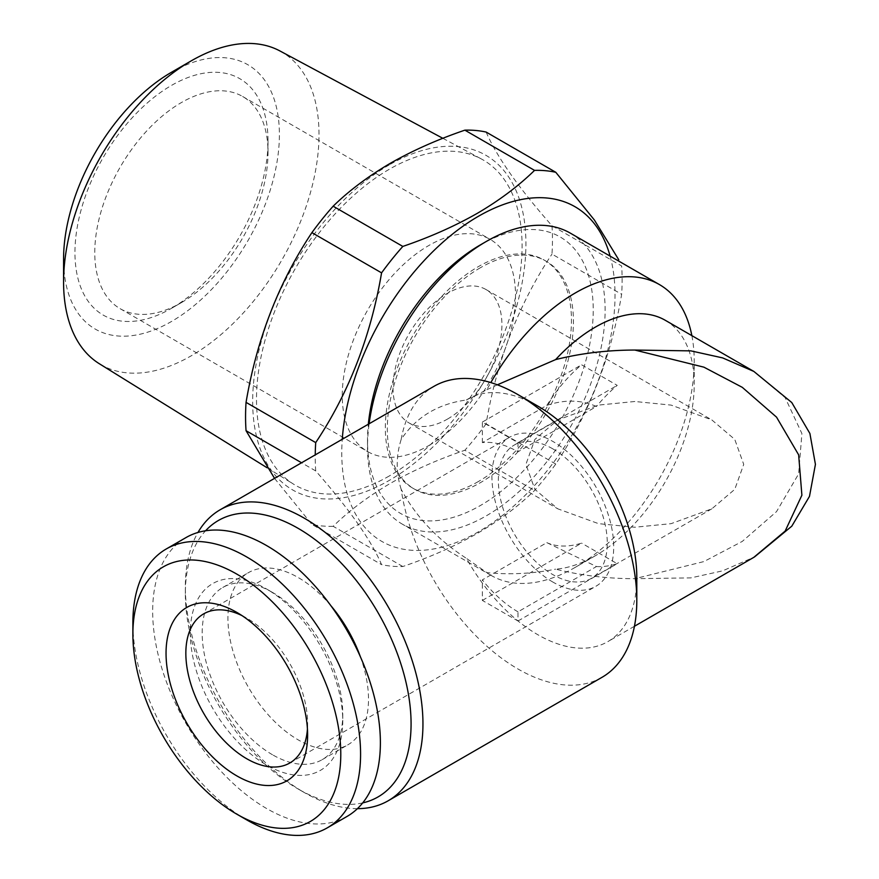 <?xml version="1.0" encoding="UTF-8"?>
<svg xmlns="http://www.w3.org/2000/svg" width="879" height="879" viewBox="0 0 879 879"><rect width="100%" height="100%" fill="white"/><g stroke="black" fill="none" stroke-linecap="round" stroke-linejoin="round"><path stroke-width="0.66" stroke-dasharray="4.39 3.3" d="M552.814 448.85A77 44.455 -120 0 0 514.314 445.027A77 44.455 -120 0 0 502.502 506.733A77 44.455 -120 0 0 552.814 574.591A77 44.455 -120 0 0 591.314 578.415A77 44.455 -120 0 0 603.126 516.709A77 44.455 -120 0 0 552.814 448.85M634.825 401.494L598.522 405.098L557.813 419.92L534.871 439.401L525.917 464.376L534.871 489.35L557.813 508.831L598.522 523.653L634.825 527.246L671.116 523.653L711.825 508.831L734.767 489.35L743.722 464.376L734.767 439.401L711.825 419.92L671.116 405.098L634.825 401.494M447.477 419.085A77 44.455 120 0 0 497.778 351.226A77 44.455 120 0 0 485.977 289.521A77 44.455 120 0 0 447.477 293.333A77 44.455 120 0 0 397.165 361.192A77 44.455 120 0 0 408.966 422.898A77 44.455 120 0 0 447.477 419.085M428.897 445.51A122.511 70.727 120 0 0 508.93 337.558A122.511 70.727 120 0 0 490.152 239.385A122.511 70.727 120 0 0 428.897 245.461A122.511 70.727 120 0 0 348.864 353.413A122.511 70.727 120 0 0 367.642 451.586A122.511 70.727 120 0 0 428.897 445.51M181.393 302.618L181.393 302.618A122.511 70.727 120 0 0 268.018 152.572A122.511 70.727 120 0 0 242.648 96.492A122.511 70.727 120 0 0 181.393 102.557A122.511 70.727 120 0 0 101.36 210.52A122.511 70.727 120 0 0 120.137 308.683A122.511 70.727 120 0 0 181.393 302.618L171.493 308.331A136.509 78.813 120 0 0 268.018 141.145A136.509 78.813 120 0 0 171.493 85.417A136.509 78.813 120 0 0 74.957 252.603A136.509 78.813 120 0 0 171.493 308.331L181.393 302.618M171.493 72.265A152.616 88.109 -60 0 1 279.401 134.564A152.616 88.109 -60 0 1 171.493 321.483A152.616 88.109 -60 0 1 63.574 259.173M279.94 50.96A180.624 104.282 -60 0 1 309.727 195.127A180.624 104.282 -60 0 1 191.292 355.775A180.624 104.282 -60 0 1 99.36 363.752M389.298 475.968A187.809 108.425 -60 0 1 293.707 484.252A187.809 108.425 -60 0 1 267.073 333.218A187.809 108.425 -60 0 1 389.298 169.273A187.809 108.425 -60 0 1 481.472 159.022A187.809 108.425 -60 0 1 512.435 308.914A187.809 108.425 -60 0 1 389.298 475.968M480.373 267.743A131.608 75.99 120 0 0 394.396 383.727A131.608 75.99 120 0 0 414.569 489.185A131.608 75.99 120 0 0 480.373 482.67A131.608 75.99 120 0 0 566.351 366.686A131.608 75.99 120 0 0 546.178 261.228A131.608 75.99 120 0 0 480.373 267.743M478.396 481.527A131.608 75.99 -60 0 1 412.592 488.043A131.608 75.99 -60 0 1 392.419 382.585A131.608 75.99 -60 0 1 478.396 266.601A131.608 75.99 -60 0 1 544.2 260.085A131.608 75.99 -60 0 1 564.373 365.543A131.608 75.99 -60 0 1 478.396 481.527M610.114 256.108A193.215 111.556 -60 0 1 478.396 531.828A193.215 111.556 -60 0 1 342.261 439.28M486.12 132.059C496.877 156.934 518.83 188.161 551.979 225.749L621.64 265.974A217.014 125.29 -60 0 1 621.64 294.311C611.114 357.116 589.161 413.69 555.781 464.046A217.014 125.29 -60 0 1 534.542 490.482C518.379 506.238 499.283 520.566 477.253 533.454C454.652 546.288 429.842 557.308 402.824 566.526A217.014 125.29 -60 0 1 381.574 564.626C371.048 540.091 349.095 508.864 315.715 470.935A217.014 125.29 -60 0 1 315.242 454.882M389.298 164.856A193.215 111.556 120 0 0 252.669 401.505A193.215 111.556 120 0 0 389.298 480.384A193.215 111.556 120 0 0 525.917 243.747A193.215 111.556 120 0 0 389.298 164.856M402.824 566.526L333.152 526.301C349.106 510.699 368.202 496.371 390.441 483.329C412.756 470.606 437.566 459.585 464.87 450.257L534.542 490.482M333.152 526.301A217.014 125.29 -60 0 1 311.902 524.4L381.574 564.626M274.545 478.374L311.902 524.4M552.814 582.03A86.109 49.718 60 0 1 496.558 506.15A86.109 49.718 60 0 1 509.765 437.149A86.109 49.718 60 0 1 552.814 441.412A86.109 49.718 60 0 1 609.07 517.291A86.109 49.718 60 0 1 595.863 586.293A86.109 49.718 60 0 1 552.814 582.03M241.967 615.597A86.109 49.718 60 0 1 246.735 618.135L236.836 612.41L246.735 618.135A86.109 49.718 60 0 1 307.617 723.593A86.109 49.718 60 0 1 307.43 728.977M246.724 819.898A161.011 92.965 60 0 1 132.883 622.706M347.04 816.448A161.011 92.965 60 0 1 266.535 808.471A161.011 92.965 60 0 1 161.34 666.59A161.011 92.965 60 0 1 186.029 537.563M272.468 754.742A99.404 57.399 60 0 1 207.532 667.139A99.404 57.399 60 0 1 222.772 587.491A99.404 57.399 60 0 1 272.468 592.413L266.535 588.974A107.809 62.244 60 0 1 266.535 588.985A107.809 62.244 60 0 1 342.766 721.022A107.809 62.244 60 0 1 266.535 765.027A107.809 62.244 60 0 1 190.303 632.99A107.809 62.244 60 0 1 266.535 588.974L272.468 592.413A99.404 57.399 60 0 1 342.766 714.155A99.404 57.399 60 0 1 322.175 759.665A99.404 57.399 60 0 1 272.468 754.742M330.911 605.741A99.404 57.399 -120 0 0 298.212 577.547A99.404 57.399 -120 0 0 248.504 572.625A99.404 57.399 -120 0 0 233.276 652.284A99.404 57.399 -120 0 0 298.212 739.876A99.404 57.399 -120 0 0 347.919 744.799A99.404 57.399 -120 0 0 360.434 656.888M665.227 320.264A140.014 80.835 -60 0 1 694.223 384.354A140.014 80.835 -60 0 1 595.226 555.825A140.014 80.835 -60 0 1 595.215 555.825A140.014 80.835 -60 0 1 555.616 569.152C580.887 575.47 607.279 578.657 634.825 578.69L690.916 577.877L722.615 570.856L754.49 556.956M636.803 577.547A140.014 80.835 60 0 1 607.807 641.648A140.014 80.835 60 0 1 537.794 634.704A140.014 80.835 60 0 1 466.375 558.33L486.867 572.658C510.238 574.855 533.157 573.679 555.616 569.152M753.83 371.41L785.156 397.671L801.89 433.534L798.648 473.88L776.531 511.611L742.294 541.398L703.914 561.571L634.825 578.69M362.697 802.901A159.615 92.152 60 0 1 298.212 789.034L304.156 792.462A168.01 96.998 60 0 1 185.348 586.689A168.01 96.998 60 0 1 197.962 532.465M357.412 808.658A168.01 96.998 60 0 1 304.156 792.462L298.212 789.034A159.615 92.152 60 0 1 185.348 593.556A159.615 92.152 60 0 1 205.587 530.773M602.005 677.324A168.01 96.998 60 0 1 517.995 669.007A168.01 96.998 60 0 1 401.176 489.317C415.932 516.753 437.665 539.761 466.375 558.33M480.373 244.889A159.615 92.152 -60 0 1 593.237 310.045A159.615 92.152 -60 0 1 480.373 505.535A159.615 92.152 -60 0 1 367.51 440.368A159.615 92.152 -60 0 1 368.334 424.227M570.317 233.133A168.01 96.998 -60 0 1 596.072 367.763A168.01 96.998 -60 0 1 486.318 515.819A168.01 96.998 -60 0 1 402.307 524.137A168.01 96.998 -60 0 1 367.51 447.224A168.01 96.998 -60 0 1 369.125 423.766M401.176 489.317C395.902 472.693 395.902 456.058 401.176 439.434C416.031 417.118 437.764 403.966 466.375 399.989L486.867 389.749A168.01 96.998 -60 0 1 490.834 382.585M486.867 389.749L497.36 384.815M595.215 555.825L575.415 567.263A168.01 96.998 -60 0 1 491.416 575.58A168.01 96.998 -60 0 1 486.867 572.658M691.861 335.635A168.01 96.998 -60 0 1 694.223 361.489A168.01 96.998 -60 0 1 575.415 567.263L595.226 555.825M401.176 439.434A168.01 96.998 60 0 1 433.995 386.32M466.375 399.989A140.014 80.835 60 0 1 467.793 399.132A140.014 80.835 60 0 1 537.794 406.076M551.979 225.749A217.014 125.29 -60 0 1 551.979 254.086L621.64 294.311M555.781 464.046L486.12 423.821C496.646 361.016 518.599 304.442 551.979 254.086M486.12 423.821A217.014 125.29 -60 0 1 464.87 450.257M315.715 470.935L301.574 462.772M517.995 611.85A98.008 56.586 60 0 1 482.351 579.876L546.826 542.651L596.478 566.537L517.995 611.85L517.995 620.992L482.351 600.412L482.351 579.876M482.351 600.412L581.579 543.123A112.007 64.672 -60 0 1 546.826 542.651M596.478 566.537A112.007 64.672 120 0 0 617.223 563.703L581.579 543.123M517.995 620.992L617.223 563.703M482.351 442.62L482.351 422.074L517.995 442.653L517.995 451.795L596.478 406.494C581.195 399.725 564.648 399.363 546.826 405.395L482.351 442.62A98.008 56.586 60 0 1 517.995 451.795M546.826 405.395A112.007 64.672 -60 0 1 581.579 364.785L617.223 385.365A112.007 64.672 120 0 0 596.478 406.494M482.351 422.074L581.579 364.785M517.995 442.653L617.223 385.365M557.813 419.92L514.314 445.027M485.977 289.521L711.825 419.92M242.648 96.492L490.152 239.385M268.018 152.572L268.018 141.145M267.029 467.716L293.707 484.252M414.569 489.185L412.592 488.043M203.675 613.861L509.765 437.149M307.617 723.593L307.617 735.02M222.772 587.491L248.504 572.625M634.44 626.266L607.807 641.648M367.51 440.368L367.51 447.224M694.223 384.354L694.223 361.489M491.416 575.58L402.307 524.137M185.348 593.556L185.348 586.689M468.826 398.539L467.793 399.132M322.175 759.665L347.919 744.799M342.766 714.155L342.766 721.022M289.784 763.005L595.863 586.293M546.178 261.228L544.2 260.085M442.851 138.311L481.472 159.022M120.137 308.683L367.642 451.586M408.966 422.898L557.813 508.831M711.825 508.831L591.314 578.415"/><path stroke-width="1.32" d="M267.029 467.716L99.36 363.752A180.624 104.282 -60 0 1 63.574 282.038L63.574 259.173A152.616 88.109 -60 0 1 171.493 72.265L191.292 60.827A180.624 104.282 -60 0 1 279.94 50.96L442.851 138.311M63.574 282.038A180.624 104.282 -60 0 1 191.292 60.827L171.493 72.265M342.261 439.28A193.215 111.556 -60 0 1 478.396 216.3A193.215 111.556 -60 0 1 610.114 256.108M402.824 246.428C429.842 237.22 454.652 226.2 477.253 213.355C499.283 200.467 518.379 186.15 534.542 170.383L464.87 130.158C437.566 139.497 412.756 150.518 390.441 163.23C368.202 176.283 349.106 190.611 333.152 206.202L402.824 246.428A217.014 125.29 -60 0 0 381.574 272.864L311.902 232.638C278.764 282.39 256.811 338.964 246.054 402.373L315.715 442.598C348.864 392.858 370.817 336.272 381.574 272.864M315.242 454.882A217.014 125.29 -60 0 1 315.715 442.598M301.574 462.772L246.054 430.71L274.545 478.374M246.054 430.71A217.014 125.29 -60 0 1 246.054 402.373M311.902 232.638A217.014 125.29 -60 0 1 333.152 206.202M307.43 728.977A86.109 49.718 60 0 1 289.784 763.005A86.109 49.718 60 0 1 246.735 758.742A86.109 49.718 60 0 1 190.479 682.862A86.109 49.718 60 0 1 203.675 613.861A86.109 49.718 60 0 1 241.967 615.597M236.836 612.41L236.836 612.41A100.107 57.794 60 0 1 307.617 735.02A100.107 57.794 60 0 1 236.836 775.893A100.107 57.794 60 0 1 166.043 653.284A100.107 57.794 60 0 1 236.836 612.41M246.724 819.898L236.825 814.185A147.013 84.878 60 0 1 236.825 814.185A147.013 84.878 60 0 1 132.883 634.133A147.013 84.878 60 0 1 236.836 574.119A147.013 84.878 60 0 1 340.788 754.171A147.013 84.878 60 0 1 236.836 814.185L246.735 819.898A161.011 92.965 60 0 1 246.724 819.898A161.011 92.965 60 0 0 327.241 827.875L347.04 816.448A161.011 92.965 60 0 0 371.718 687.422A161.011 92.965 60 0 0 266.535 545.54A161.011 92.965 60 0 0 186.029 537.563L166.23 548.99A161.011 92.965 60 0 1 246.735 556.967A161.011 92.965 60 0 1 351.919 698.86A161.011 92.965 60 0 1 327.241 827.875M132.883 634.133L132.883 622.706A161.011 92.965 60 0 1 166.23 548.99M753.819 557.341L785.156 531.081L801.89 495.218L798.648 454.872L776.531 417.14L742.294 387.342L703.914 367.169L634.825 350.051C607.279 350.095 580.887 353.281 555.616 359.599A140.014 80.835 -60 0 1 595.215 327.197A140.014 80.835 -60 0 1 665.227 320.264L753.83 371.41L791.77 402.538L809.9 433.49L815.426 464.365L809.482 496.382L791.792 526.18L754.49 556.956M197.962 532.465A168.01 96.998 60 0 1 220.146 509.776L433.995 386.32A168.01 96.998 60 0 1 517.995 394.638L537.794 406.076A140.014 80.835 60 0 1 636.803 577.547L636.803 600.412A168.01 96.998 60 0 1 602.005 677.324L388.155 800.791A168.01 96.998 60 0 1 357.412 808.658M634.825 350.051L690.916 350.875L722.615 357.896L753.819 371.41M205.587 530.773A159.615 92.152 60 0 1 298.212 528.389A159.615 92.152 60 0 1 405.9 681.862A159.615 92.152 60 0 1 362.697 802.901M220.146 509.776A168.01 96.998 60 0 1 304.156 518.105A168.01 96.998 60 0 1 413.91 666.161A168.01 96.998 60 0 1 388.155 800.791M537.794 406.076L517.995 394.638A168.01 96.998 60 0 1 636.803 600.412M368.334 424.227A159.615 92.152 -60 0 1 480.373 244.889L486.318 241.45A168.01 96.998 -60 0 1 570.317 233.133L659.426 284.576A168.01 96.998 -60 0 1 691.861 335.635M369.125 423.766A168.01 96.998 -60 0 1 486.318 241.45L480.373 244.889M490.834 382.585A168.01 96.998 -60 0 1 575.415 292.894A168.01 96.998 -60 0 1 659.426 284.576M497.36 384.815L555.616 359.599M360.434 656.888A99.404 57.399 -120 0 0 330.911 605.741M464.87 130.158A217.014 125.29 -60 0 1 486.12 132.059L555.781 172.284L594.369 219.992L618.761 259.777M534.542 170.383A217.014 125.29 -60 0 1 555.781 172.284M753.83 557.341L634.44 626.266"/></g></svg>
